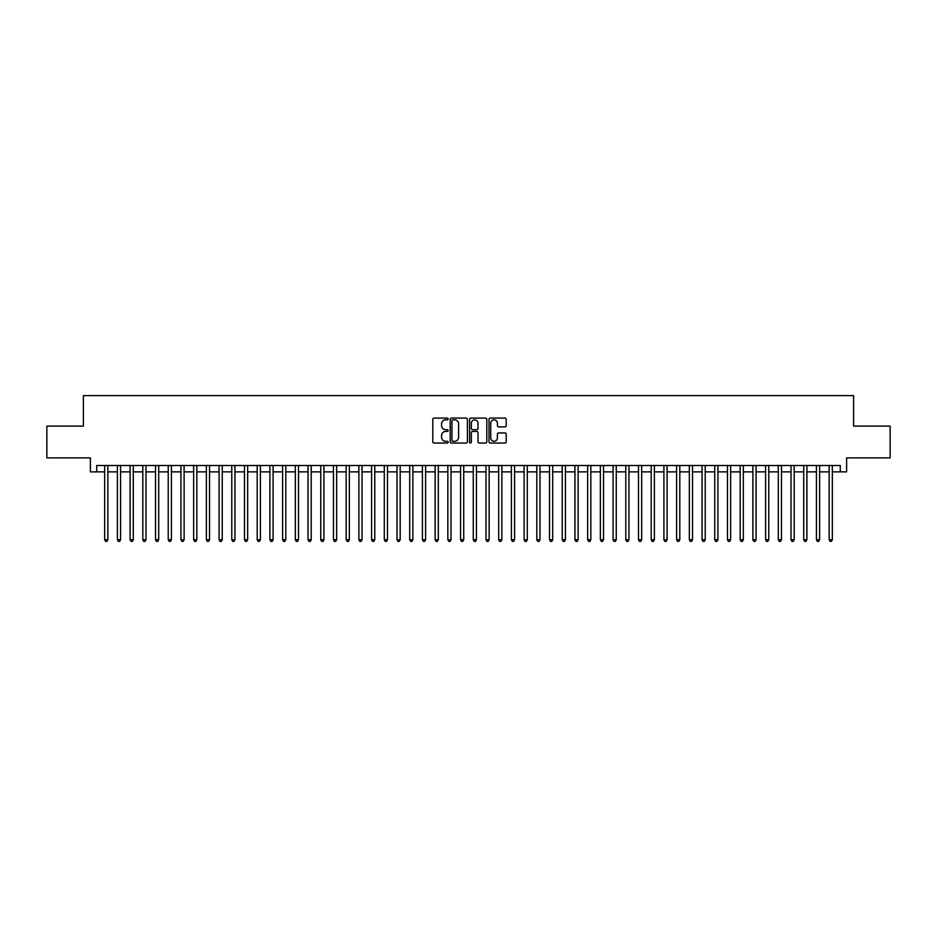 <?xml version="1.0" encoding="UTF-8"?>
<svg xmlns="http://www.w3.org/2000/svg" width="937" height="937" viewBox="0 0 937 937"><rect width="100%" height="100%" fill="white"/><g stroke="black" fill="none" stroke-linecap="round" stroke-linejoin="round"><path stroke-width="1.41" d="M448.167 418.956A0.878 0.878 0 0 0 447.289 418.089L434.042 418.089A1.253 1.253 0 0 0 432.789 419.331L432.789 441.784A1.253 1.253 0 0 0 434.042 443.037L447.289 443.037A0.878 0.878 0 0 0 448.167 442.159A0.878 0.878 0 0 0 447.289 441.292L445.579 441.292A3.994 3.994 0 0 1 441.585 437.298L441.585 435.424A3.994 3.994 0 0 1 445.579 431.43L447.289 431.43A0.878 0.878 0 0 0 448.167 430.563A0.878 0.878 0 0 0 447.289 429.685L445.579 429.685A3.994 3.994 0 0 1 441.585 425.691L441.585 423.829A3.994 3.994 0 0 1 445.579 419.835L447.289 419.835A0.878 0.878 0 0 0 448.167 418.956M504.961 426.885A1.253 1.253 0 0 0 506.203 425.632L506.203 419.331A1.253 1.253 0 0 0 504.961 418.089L490.238 418.089A1.253 1.253 0 0 0 488.997 419.331L488.997 441.784A1.253 1.253 0 0 0 490.238 443.037L504.961 443.037A1.253 1.253 0 0 0 506.203 441.784L506.203 434.182A1.253 1.253 0 0 0 504.961 432.929L498.66 432.929A1.253 1.253 0 0 0 497.406 434.182L497.406 437.954A3.338 3.338 0 0 1 494.08 441.292A3.338 3.338 0 0 1 490.742 437.954L490.742 423.173A3.338 3.338 0 0 1 494.08 419.835A3.338 3.338 0 0 1 497.406 423.173L497.406 425.632A1.253 1.253 0 0 0 498.66 426.885L504.961 426.885M96.734 471.873L96.734 465.513L840.266 465.513L840.266 471.873L846.615 471.873L846.615 457.888L890.15 457.888L890.15 426.112L853.607 426.112L853.607 395.613L83.393 395.613L83.393 426.112L46.85 426.112L46.85 457.888L90.385 457.888L90.385 471.873L104.675 471.873M467.411 419.331A1.253 1.253 0 0 0 466.157 418.089L451.435 418.089A1.253 1.253 0 0 0 450.193 419.331L450.193 441.784A1.253 1.253 0 0 0 451.435 443.037L466.157 443.037A1.253 1.253 0 0 0 467.411 441.784L467.411 419.331M470.842 418.089L485.565 418.089A1.253 1.253 0 0 1 486.807 419.331L486.807 441.784A1.253 1.253 0 0 1 485.565 443.037L479.264 443.037A1.253 1.253 0 0 1 478.011 441.784L478.011 432.683A1.253 1.253 0 0 0 476.769 431.43L472.588 431.43A1.253 1.253 0 0 0 471.334 432.683L471.334 442.159A0.878 0.878 0 0 1 470.468 443.037A0.878 0.878 0 0 1 469.589 442.159L469.589 419.331A1.253 1.253 0 0 1 470.842 418.089M107.86 471.873L117.394 471.873M120.568 471.873L130.102 471.873M133.277 471.873L142.811 471.873M145.985 471.873L155.519 471.873M158.693 471.873L168.227 471.873M171.412 471.873L180.935 471.873M184.12 471.873L193.654 471.873M196.829 471.873L206.363 471.873M209.537 471.873L219.071 471.873M222.245 471.873L231.779 471.873M234.953 471.873L244.487 471.873M247.661 471.873L257.195 471.873M260.381 471.873L269.903 471.873M273.089 471.873L282.623 471.873M285.797 471.873L295.331 471.873M298.505 471.873L308.039 471.873M311.213 471.873L320.747 471.873M323.921 471.873L333.455 471.873M336.641 471.873L346.163 471.873M349.349 471.873L358.883 471.873M362.057 471.873L371.591 471.873M374.765 471.873L384.299 471.873M387.473 471.873L397.007 471.873M400.181 471.873L409.715 471.873M412.889 471.873L422.423 471.873M425.609 471.873L435.131 471.873M438.317 471.873L447.851 471.873M451.025 471.873L460.559 471.873M463.733 471.873L473.267 471.873M476.441 471.873L485.975 471.873M489.149 471.873L498.683 471.873M501.869 471.873L511.391 471.873M514.577 471.873L524.111 471.873M527.285 471.873L536.819 471.873M539.993 471.873L549.527 471.873M552.701 471.873L562.235 471.873M565.409 471.873L574.943 471.873M578.117 471.873L587.651 471.873M590.837 471.873L600.359 471.873M603.545 471.873L613.079 471.873M616.253 471.873L625.787 471.873M628.961 471.873L638.495 471.873M641.669 471.873L651.203 471.873M654.377 471.873L663.911 471.873M667.097 471.873L676.619 471.873M679.805 471.873L689.339 471.873M692.513 471.873L702.047 471.873M705.221 471.873L714.755 471.873M717.929 471.873L727.463 471.873M730.637 471.873L740.171 471.873M743.346 471.873L752.879 471.873M756.065 471.873L765.588 471.873M768.773 471.873L778.307 471.873M781.481 471.873L791.015 471.873M794.189 471.873L803.723 471.873M806.898 471.873L816.432 471.873M819.606 471.873L829.14 471.873M832.325 471.873L840.266 471.873M452.817 419.835A0.878 0.878 0 0 0 451.939 420.701L451.939 440.413A0.878 0.878 0 0 0 452.817 441.292L454.621 441.292A3.994 3.994 0 0 0 458.615 437.298L458.615 423.829A3.994 3.994 0 0 0 454.621 419.835L452.817 419.835M478.011 423.231A3.338 3.338 0 0 0 474.672 419.893A3.338 3.338 0 0 0 471.334 423.231L471.334 428.443A1.253 1.253 0 0 0 472.588 429.685L476.769 429.685A1.253 1.253 0 0 0 478.011 428.443L478.011 423.231M107.86 465.513L107.86 539.735L104.675 539.735L104.675 465.513M107.86 539.735L106.9 541.387L105.635 541.387L104.675 539.735M120.568 465.513L120.568 539.735L117.394 539.735L117.394 465.513M120.568 539.735L119.62 541.387L118.343 541.387L117.394 539.735M133.277 465.513L133.277 539.735L130.102 539.735L130.102 465.513M133.277 539.735L132.328 541.387L131.051 541.387L130.102 539.735M145.985 465.513L145.985 539.735L142.811 539.735L142.811 465.513M145.985 539.735L145.036 541.387L143.759 541.387L142.811 539.735M158.693 465.513L158.693 539.735L155.519 539.735L155.519 465.513M158.693 539.735L157.744 541.387L156.467 541.387L155.519 539.735M171.412 465.513L171.412 539.735L168.227 539.735L168.227 465.513M171.412 539.735L170.452 541.387L169.187 541.387L168.227 539.735M184.12 465.513L184.12 539.735L180.935 539.735L180.935 465.513M184.12 539.735L183.16 541.387L181.895 541.387L180.935 539.735M196.829 465.513L196.829 539.735L193.654 539.735L193.654 465.513M196.829 539.735L195.868 541.387L194.603 541.387L193.654 539.735M209.537 465.513L209.537 539.735L206.363 539.735L206.363 465.513M209.537 539.735L208.588 541.387L207.311 541.387L206.363 539.735M222.245 465.513L222.245 539.735L219.071 539.735L219.071 465.513M222.245 539.735L221.296 541.387L220.019 541.387L219.071 539.735M234.953 465.513L234.953 539.735L231.779 539.735L231.779 465.513M234.953 539.735L234.004 541.387L232.727 541.387L231.779 539.735M247.661 465.513L247.661 539.735L244.487 539.735L244.487 465.513M247.661 539.735L246.712 541.387L245.447 541.387L244.487 539.735M260.381 465.513L260.381 539.735L257.195 539.735L257.195 465.513M260.381 539.735L259.42 541.387L258.155 541.387L257.195 539.735M273.089 465.513L273.089 539.735L269.903 539.735L269.903 465.513M273.089 539.735L272.128 541.387L270.863 541.387L269.903 539.735M285.797 465.513L285.797 539.735L282.623 539.735L282.623 465.513M285.797 539.735L284.848 541.387L283.571 541.387L282.623 539.735M298.505 465.513L298.505 539.735L295.331 539.735L295.331 465.513M298.505 539.735L297.556 541.387L296.279 541.387L295.331 539.735M311.213 465.513L311.213 539.735L308.039 539.735L308.039 465.513M311.213 539.735L310.264 541.387L308.987 541.387L308.039 539.735M323.921 465.513L323.921 539.735L320.747 539.735L320.747 465.513M323.921 539.735L322.972 541.387L321.696 541.387L320.747 539.735M336.641 465.513L336.641 539.735L333.455 539.735L333.455 465.513M336.641 539.735L335.68 541.387L334.415 541.387L333.455 539.735M349.349 465.513L349.349 539.735L346.163 539.735L346.163 465.513M349.349 539.735L348.388 541.387L347.123 541.387L346.163 539.735M362.057 465.513L362.057 539.735L358.883 539.735L358.883 465.513M362.057 539.735L361.096 541.387L359.831 541.387L358.883 539.735M374.765 465.513L374.765 539.735L371.591 539.735L371.591 465.513M374.765 539.735L373.816 541.387L372.539 541.387L371.591 539.735M387.473 465.513L387.473 539.735L384.299 539.735L384.299 465.513M387.473 539.735L386.524 541.387L385.248 541.387L384.299 539.735M400.181 465.513L400.181 539.735L397.007 539.735L397.007 465.513M400.181 539.735L399.232 541.387L397.956 541.387L397.007 539.735M412.889 465.513L412.889 539.735L409.715 539.735L409.715 465.513M412.889 539.735L411.94 541.387L410.675 541.387L409.715 539.735M425.609 465.513L425.609 539.735L422.423 539.735L422.423 465.513M425.609 539.735L424.648 541.387L423.383 541.387L422.423 539.735M438.317 465.513L438.317 539.735L435.131 539.735L435.131 465.513M438.317 539.735L437.356 541.387L436.092 541.387L435.131 539.735M451.025 465.513L451.025 539.735L447.851 539.735L447.851 465.513M451.025 539.735L450.076 541.387L448.8 541.387L447.851 539.735M463.733 465.513L463.733 539.735L460.559 539.735L460.559 465.513M463.733 539.735L462.784 541.387L461.508 541.387L460.559 539.735M476.441 465.513L476.441 539.735L473.267 539.735L473.267 465.513M476.441 539.735L475.492 541.387L474.216 541.387L473.267 539.735M489.149 465.513L489.149 539.735L485.975 539.735L485.975 465.513M489.149 539.735L488.2 541.387L486.924 541.387L485.975 539.735M501.869 465.513L501.869 539.735L498.683 539.735L498.683 465.513M501.869 539.735L500.908 541.387L499.644 541.387L498.683 539.735M514.577 465.513L514.577 539.735L511.391 539.735L511.391 465.513M514.577 539.735L513.617 541.387L512.352 541.387L511.391 539.735M527.285 465.513L527.285 539.735L524.111 539.735L524.111 465.513M527.285 539.735L526.325 541.387L525.06 541.387L524.111 539.735M539.993 465.513L539.993 539.735L536.819 539.735L536.819 465.513M539.993 539.735L539.044 541.387L537.768 541.387L536.819 539.735M552.701 465.513L552.701 539.735L549.527 539.735L549.527 465.513M552.701 539.735L551.752 541.387L550.476 541.387L549.527 539.735M565.409 465.513L565.409 539.735L562.235 539.735L562.235 465.513M565.409 539.735L564.461 541.387L563.184 541.387L562.235 539.735M578.117 465.513L578.117 539.735L574.943 539.735L574.943 465.513M578.117 539.735L577.169 541.387L575.904 541.387L574.943 539.735M590.837 465.513L590.837 539.735L587.651 539.735L587.651 465.513M590.837 539.735L589.877 541.387L588.612 541.387L587.651 539.735M603.545 465.513L603.545 539.735L600.359 539.735L600.359 465.513M603.545 539.735L602.585 541.387L601.32 541.387L600.359 539.735M616.253 465.513L616.253 539.735L613.079 539.735L613.079 465.513M616.253 539.735L615.304 541.387L614.028 541.387L613.079 539.735M628.961 465.513L628.961 539.735L625.787 539.735L625.787 465.513M628.961 539.735L628.013 541.387L626.736 541.387L625.787 539.735M641.669 465.513L641.669 539.735L638.495 539.735L638.495 465.513M641.669 539.735L640.721 541.387L639.444 541.387L638.495 539.735M654.377 465.513L654.377 539.735L651.203 539.735L651.203 465.513M654.377 539.735L653.429 541.387L652.152 541.387L651.203 539.735M667.097 465.513L667.097 539.735L663.911 539.735L663.911 465.513M667.097 539.735L666.137 541.387L664.872 541.387L663.911 539.735M679.805 465.513L679.805 539.735L676.619 539.735L676.619 465.513M679.805 539.735L678.845 541.387L677.58 541.387L676.619 539.735M692.513 465.513L692.513 539.735L689.339 539.735L689.339 465.513M692.513 539.735L691.553 541.387L690.288 541.387L689.339 539.735M705.221 465.513L705.221 539.735L702.047 539.735L702.047 465.513M705.221 539.735L704.273 541.387L702.996 541.387L702.047 539.735M717.929 465.513L717.929 539.735L714.755 539.735L714.755 465.513M717.929 539.735L716.981 541.387L715.704 541.387L714.755 539.735M730.637 465.513L730.637 539.735L727.463 539.735L727.463 465.513M730.637 539.735L729.689 541.387L728.412 541.387L727.463 539.735M743.346 465.513L743.346 539.735L740.171 539.735L740.171 465.513M743.346 539.735L742.397 541.387L741.132 541.387L740.171 539.735M756.065 465.513L756.065 539.735L752.879 539.735L752.879 465.513M756.065 539.735L755.105 541.387L753.84 541.387L752.879 539.735M768.773 465.513L768.773 539.735L765.588 539.735L765.588 465.513M768.773 539.735L767.813 541.387L766.548 541.387L765.588 539.735M781.481 465.513L781.481 539.735L778.307 539.735L778.307 465.513M781.481 539.735L780.533 541.387L779.256 541.387L778.307 539.735M794.189 465.513L794.189 539.735L791.015 539.735L791.015 465.513M794.189 539.735L793.241 541.387L791.964 541.387L791.015 539.735M806.898 465.513L806.898 539.735L803.723 539.735L803.723 465.513M806.898 539.735L805.949 541.387L804.672 541.387L803.723 539.735M819.606 465.513L819.606 539.735L816.432 539.735L816.432 465.513M819.606 539.735L818.657 541.387L817.38 541.387L816.432 539.735M832.325 465.513L832.325 539.735L829.14 539.735L829.14 465.513M832.325 539.735L831.365 541.387L830.1 541.387L829.14 539.735"/></g></svg>
